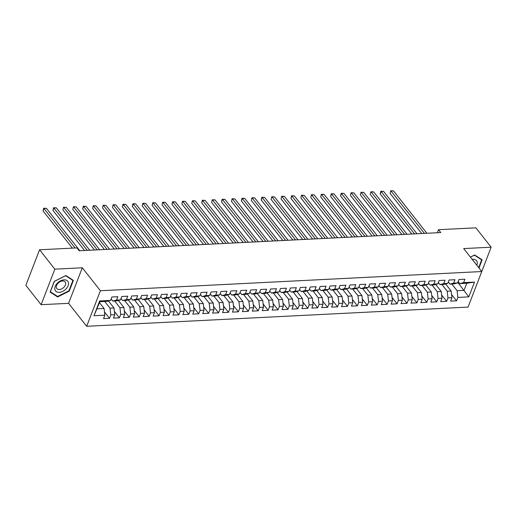 <?xml version="1.0" encoding="UTF-8"?>
<svg xmlns="http://www.w3.org/2000/svg" width="517" height="517" viewBox="0 0 517 517"><rect width="100%" height="100%" fill="white"/><g stroke="black" fill="none" stroke-linecap="round" stroke-linejoin="round"><path stroke-width="0.78" d="M86.675 326.285L468.059 307.085L481.773 271.535L100.395 290.735L86.675 326.285L68.587 303.324L82.3 267.774L54.834 269.157L41.114 304.707L68.587 303.324M41.114 304.707L25.85 285.332L39.57 249.782L54.834 269.157M93.952 315.745L99.665 300.946L110.573 300.396L106.825 301.372L99.884 301.721L93.952 315.745L104.861 315.196L103.549 318.608L109.494 318.304L110.812 314.892L114.78 314.691L113.462 318.104L119.414 317.806L120.726 314.394L124.694 314.194L123.376 317.606L129.328 317.309L130.646 313.897L134.614 313.696L133.296 317.108L139.247 316.805L140.559 313.399L144.527 313.199L143.209 316.611L149.161 316.307L150.479 312.895L154.441 312.701L153.129 316.107L159.074 315.809L160.393 312.397L164.361 312.197L163.042 315.609L168.994 315.312L170.313 311.9L174.274 311.699L172.962 315.112L178.908 314.814L180.226 311.402L184.194 311.202L182.876 314.614L188.828 314.31L190.14 310.898L194.108 310.704L192.789 314.11L198.741 313.813L200.06 310.4L204.028 310.2L202.709 313.612L208.661 313.315L209.973 309.903L213.941 309.702L212.623 313.115L218.575 312.817L219.893 309.405L223.855 309.205L222.543 312.617L228.488 312.313L229.806 308.907L233.774 308.707L232.456 312.113L238.408 311.816L239.726 308.403L243.688 308.203L242.376 311.615L248.322 311.318L249.64 307.906L253.608 307.705L252.29 311.118L258.242 310.82L259.553 307.408L263.521 307.208L262.209 310.62L268.155 310.316L269.473 306.911L273.441 306.71L272.123 310.116L278.075 309.819L279.387 306.407L283.355 306.206L282.036 309.618L287.988 309.321L289.307 305.909L293.268 305.709L291.956 309.121L297.902 308.823L299.22 305.411L303.188 305.211L301.87 308.623L307.822 308.319L309.14 304.914L313.102 304.713L311.79 308.126L317.735 307.822L319.054 304.41L323.022 304.216L321.703 307.621L327.655 307.324L328.967 303.912L332.935 303.712L331.623 307.124L337.569 306.827L338.887 303.414L342.855 303.214L341.537 306.626L347.489 306.322L348.801 302.917L352.768 302.716L351.45 306.129L357.402 305.825L358.72 302.413L362.688 302.219L361.37 305.625L367.322 305.327L368.634 301.915L372.602 301.715L371.284 305.127L377.236 304.83L378.554 301.417L382.515 301.217L381.203 304.629L387.149 304.332L388.467 300.92L392.435 300.72L391.117 304.132L397.069 303.828L398.381 300.422L402.349 300.222L401.037 303.628L406.982 303.33L408.301 299.918L412.269 299.718L410.95 303.13L416.902 302.833L418.214 299.421L422.182 299.22L420.864 302.632L426.816 302.335L428.134 298.923L432.102 298.723L430.784 302.135L436.736 301.831L438.048 298.425L442.016 298.225L440.697 301.631L446.649 301.333L447.968 297.921L451.929 297.721L450.617 301.133L456.563 300.836L451.554 294.477M457.823 282.463L468.79 296.874L474.496 282.082L463.594 282.631L464.906 279.219L458.96 279.516L457.642 282.928L453.674 283.129L454.992 279.716L449.04 280.014L447.722 283.426L443.76 283.626L445.072 280.214L439.127 280.518L437.809 283.923L433.841 284.124L435.159 280.712L429.207 281.015L427.895 284.428L423.927 284.621L425.239 281.216L419.293 281.513L417.975 284.925L414.007 285.125L415.325 281.713L409.374 282.011L408.062 285.423L404.094 285.623L405.412 282.211L399.46 282.515L398.142 285.92L394.18 286.121L395.492 282.709L389.547 283.012L388.228 286.424L384.26 286.618L385.579 283.213L379.627 283.51L378.308 286.922L374.347 287.122L375.659 283.71L369.713 284.007L368.395 287.42L364.427 287.62L365.745 284.208L359.793 284.505L358.481 287.917L354.513 288.118L355.825 284.705L349.88 285.009L348.561 288.415L344.593 288.615L345.912 285.21L339.96 285.507L338.648 288.919L334.68 289.119L335.998 285.707L330.046 286.004L328.728 289.417L324.76 289.617L326.078 286.205L320.126 286.502L318.815 289.914L314.847 290.115L316.165 286.702L310.213 287.006L308.895 290.412L304.933 290.612L306.245 287.206L300.299 287.504L298.981 290.916L295.013 291.116L296.331 287.704L290.38 288.001L289.068 291.414L285.1 291.614L286.412 288.202L280.466 288.499L279.148 291.911L275.18 292.111L276.498 288.699L270.546 289.003L269.234 292.409L265.266 292.609L266.585 289.197L260.633 289.501L259.314 292.913L255.346 293.113L256.665 289.701L250.713 289.998L249.401 293.41L245.433 293.611L246.751 290.199L240.799 290.496L239.481 293.908L235.519 294.108L236.831 290.696L230.886 291L229.567 294.406L225.599 294.606L226.918 291.194L220.966 291.498L219.647 294.91L215.686 295.104L216.998 291.698L211.052 291.995L209.734 295.407L205.766 295.608L207.084 292.195L201.132 292.493L199.82 295.905L195.853 296.105L197.171 292.693L191.219 292.99L189.901 296.403L185.933 296.603L187.251 293.191L181.299 293.494L179.987 296.9L176.019 297.101L177.337 293.695L171.385 293.992L170.067 297.404L166.106 297.605L167.418 294.192L161.472 294.49L160.154 297.902L156.186 298.102L157.504 294.69L151.552 294.987L150.234 298.399L146.272 298.6L147.584 295.188L141.639 295.491L140.32 298.897L136.352 299.097L137.671 295.692L131.719 295.989L130.407 299.401L126.439 299.601L127.751 296.189L121.805 296.487L120.487 299.899L116.519 300.099L117.837 296.687L111.885 296.984L110.573 300.396M468.79 296.874L457.881 297.424L456.563 300.836M39.57 249.782L76.949 247.901L79.211 250.771L440.762 232.572L438.5 229.703L437.324 232.747M445.609 283.975L451.154 291.013L447.186 291.213L441.899 284.505M451.929 297.721L451.154 291.013M447.968 297.921L447.186 291.213M474.496 282.082L466.786 283.251L459.846 283.6L458.191 281.5M463.594 282.631L459.846 283.6M435.695 284.473L441.24 291.51L437.272 291.711L431.986 285.003M442.016 298.225L441.24 291.51M438.048 298.425L437.272 291.711M457.642 282.928L453.894 283.898L449.932 284.098L448.278 281.998M453.674 283.129L449.932 284.098M425.775 284.977L431.32 292.008L427.352 292.208L422.072 285.5M432.102 298.723L431.32 292.008M428.134 298.923L427.352 292.208M447.722 283.426L443.98 284.402L440.012 284.602L438.358 282.502M443.76 283.626L440.012 284.602M415.862 285.474L421.407 292.506L417.439 292.706L412.152 286.004M422.182 299.22L421.407 292.506M418.214 299.421L417.439 292.706M437.809 283.923L434.067 284.899L430.099 285.1L428.444 282.999M433.841 284.124L430.099 285.1M405.942 285.972L411.487 293.01L407.519 293.204L402.239 286.502M412.269 299.718L411.487 293.01M408.301 299.918L407.519 293.204M427.895 284.428L424.147 285.397L420.179 285.597L418.524 283.497M423.927 284.621L420.179 285.597M396.028 286.47L401.573 293.507L397.605 293.708L392.319 287M402.349 300.222L401.573 293.507M398.381 300.422L397.605 293.708M417.975 284.925L414.233 285.895L410.265 286.095L408.611 283.995M414.007 285.125L410.265 286.095M386.115 286.974L391.653 294.005L387.692 294.205L382.406 287.497M392.435 300.72L391.653 294.005M388.467 300.92L387.692 294.205M408.062 285.423L404.313 286.399L400.352 286.599L398.691 284.499M404.094 285.623L400.352 286.599M376.195 287.471L381.74 294.503L377.772 294.703L372.486 288.001M382.515 301.217L381.74 294.503M378.554 301.417L377.772 294.703M398.142 285.92L394.4 286.896L390.432 287.097L388.778 284.996M394.18 286.121L390.432 287.097M366.282 287.969L371.82 295.007L367.858 295.201L362.572 288.499M372.602 301.715L371.82 295.007M368.634 301.915L367.858 295.201M388.228 286.424L384.48 287.394L380.518 287.594L378.864 285.494M384.26 286.618L380.518 287.594M356.362 288.467L361.906 295.504L357.938 295.705L352.659 288.997M362.688 302.219L361.906 295.504M358.72 302.413L357.938 295.705M378.308 286.922L374.567 287.891L370.599 288.092L368.944 285.991M374.347 287.122L370.599 288.092M346.448 288.971L351.993 296.002L348.025 296.202L342.739 289.494M352.768 302.716L351.993 296.002M348.801 302.917L348.025 296.202M368.395 287.42L364.653 288.396L360.685 288.589L359.031 286.496M364.427 287.62L360.685 288.589M336.528 289.468L342.073 296.5L338.105 296.7L332.825 289.992M342.855 303.214L342.073 296.5M338.887 303.414L338.105 296.7M358.481 287.917L354.733 288.893L350.765 289.093L349.111 286.993M354.513 288.118L350.765 289.093M326.615 289.966L332.16 296.997L328.192 297.197L322.905 290.496M332.935 303.712L332.16 296.997M328.967 303.912L328.192 297.197M348.561 288.415L344.82 289.391L340.852 289.591L339.197 287.491M344.593 288.615L340.852 289.591M316.701 290.464L322.24 297.501L318.278 297.702L312.992 290.993M323.022 304.216L322.24 297.501M319.054 304.41L318.278 297.702M338.648 288.919L334.9 289.888L330.932 290.089L329.277 287.988M334.68 289.119L330.932 290.089M306.781 290.961L312.326 297.999L308.358 298.199L303.072 291.491M313.102 304.713L312.326 297.999M309.14 304.914L308.358 298.199M328.728 289.417L324.986 290.392L321.018 290.586L319.364 288.486M324.76 289.617L321.018 290.586M296.868 291.465L302.406 298.496L298.445 298.697L293.158 291.989M303.188 305.211L302.406 298.496M299.22 305.411L298.445 298.697M318.815 289.914L315.066 290.89L311.105 291.09L309.45 288.99M314.847 290.115L311.105 291.09M286.948 291.963L292.493 298.994L288.525 299.194L283.245 292.493M293.268 305.709L292.493 298.994M289.307 305.909L288.525 299.194M308.895 290.412L305.153 291.388L301.185 291.588L299.53 289.488M304.933 290.612L301.185 291.588M277.034 292.46L282.579 299.498L278.611 299.698L273.325 292.99M283.355 306.206L282.579 299.498M279.387 306.407L278.611 299.698M298.981 290.916L295.239 291.885L291.271 292.086L289.617 289.985M295.013 291.116L291.271 292.086M267.115 292.958L272.659 299.996L268.691 300.196L263.411 293.488M273.441 306.71L272.659 299.996M269.473 306.911L268.691 300.196M289.068 291.414L285.319 292.383L281.351 292.583L279.697 290.483M285.1 291.614L281.351 292.583M257.201 293.462L262.746 300.493L258.778 300.694L253.492 293.986M263.521 307.208L262.746 300.493M259.553 307.408L258.778 300.694M279.148 291.911L275.406 292.887L271.438 293.087L269.784 290.987M275.18 292.111L271.438 293.087M247.288 293.96L252.826 300.991L248.858 301.191L243.578 294.49M253.608 307.705L252.826 300.991M249.64 307.906L248.858 301.191M269.234 292.409L265.486 293.385L261.518 293.585L259.864 291.485M265.266 292.609L261.518 293.585M237.368 294.457L242.912 301.495L238.944 301.689L233.658 294.987M243.688 308.203L242.912 301.495M239.726 308.403L238.944 301.689M259.314 292.913L255.572 293.882L251.605 294.083L249.95 291.982M255.346 293.113L251.605 294.083M227.454 294.955L232.993 301.993L229.031 302.193L223.745 295.485M233.774 308.707L232.993 301.993M229.806 308.907L229.031 302.193M249.401 293.41L245.653 294.38L241.691 294.58L240.037 292.48M245.433 293.611L241.691 294.58M217.534 295.459L223.079 302.49L219.111 302.691L213.831 295.983M223.855 309.205L223.079 302.49M219.893 309.405L219.111 302.691M239.481 293.908L235.739 294.884L231.771 295.084L230.117 292.984M235.519 294.108L231.771 295.084M207.621 295.957L213.166 302.988L209.198 303.188L203.911 296.487M213.941 309.702L213.166 302.988M209.973 309.903L209.198 303.188M229.567 294.406L225.819 295.381L221.858 295.582L220.203 293.482M225.599 294.606L221.858 295.582M197.701 296.454L203.246 303.492L199.278 303.686L193.998 296.984M204.028 310.2L203.246 303.492M200.06 310.4L199.278 303.686M219.647 294.91L215.906 295.879L211.938 296.079L210.283 293.979M215.686 295.104L211.938 296.079M187.787 296.952L193.332 303.99L189.364 304.19L184.078 297.482M194.108 310.704L193.332 303.99M190.14 310.898L189.364 304.19M209.734 295.407L205.992 296.377L202.024 296.577L200.37 294.477M205.766 295.608L202.024 296.577M177.867 297.456L183.412 304.487L179.444 304.687L174.164 297.979M184.194 311.202L183.412 304.487M180.226 311.402L179.444 304.687M199.82 295.905L196.072 296.881L192.104 297.075L190.45 294.981M195.853 296.105L192.104 297.075M167.954 297.954L173.499 304.985L169.531 305.185L164.244 298.477M174.274 311.699L173.499 304.985M170.313 311.9L169.531 305.185M189.901 296.403L186.159 297.378L182.191 297.579L180.536 295.478M185.933 296.603L182.191 297.579M158.04 298.451L163.579 305.482L159.617 305.683L154.331 298.981M164.361 312.197L163.579 305.482M160.393 312.397L159.617 305.683M179.987 296.9L176.239 297.876L172.277 298.076L170.616 295.976M176.019 297.101L172.277 298.076M148.12 298.949L153.665 305.986L149.697 306.187L144.411 299.479M154.441 312.701L153.665 305.986M150.479 312.895L149.697 306.187M170.067 297.404L166.325 298.374L162.357 298.574L160.703 296.474M166.106 297.605L162.357 298.574M138.207 299.446L143.745 306.484L139.784 306.684L134.498 299.976M144.527 313.199L143.745 306.484M140.559 313.399L139.784 306.684M160.154 297.902L156.405 298.878L152.444 299.072L150.79 296.978M156.186 298.102L152.444 299.072M128.287 299.95L133.832 306.982L129.864 307.182L124.584 300.474M134.614 313.696L133.832 306.982M130.646 313.897L129.864 307.182M150.234 298.399L146.492 299.375L142.524 299.576L140.87 297.475M146.272 298.6L142.524 299.576M118.374 300.448L123.918 307.479L119.95 307.68L114.664 300.978M124.694 314.194L123.918 307.479M120.726 314.394L119.95 307.68M140.32 298.897L136.578 299.873L132.611 300.073L130.956 297.973M136.352 299.097L132.611 300.073M108.454 300.946L113.999 307.983L110.031 308.184L104.751 301.476M114.78 314.691L113.999 307.983M110.812 314.892L110.031 308.184M130.407 299.401L126.659 300.371L122.691 300.571L121.036 298.471M126.439 299.601L122.691 300.571M99.516 302.684L104.085 308.481L97.144 308.83M104.861 315.196L104.085 308.481M120.487 299.899L116.745 300.868L112.777 301.068L111.123 298.968M116.519 300.099L112.777 301.068M481.76 271.522L491.15 247.197L475.886 227.823L438.5 229.703M82.3 267.774L100.395 290.735M491.15 247.197L463.684 248.574L481.773 271.535M451.819 284.007L457.106 290.709L464.046 290.36L466.786 283.251M99.665 300.946L99.884 301.721M457.881 297.424L457.106 290.709M73.395 280.401L65.892 275.529L54.253 281.364L50.123 292.073L57.626 296.945L69.265 291.11L73.395 280.401M478.988 268L482.141 259.825L474.638 254.959L470.386 257.085M109.494 318.304L104.486 311.945M119.414 317.806L114.399 311.447M129.328 317.309L124.319 310.95M139.247 316.805L134.233 310.452M149.161 316.307L144.153 309.948M159.074 315.809L154.066 309.45M168.994 315.312L163.986 308.953M178.908 314.814L173.899 308.455M188.828 314.31L183.813 307.951M198.741 313.813L193.733 307.453M208.661 313.315L203.646 306.956M218.575 312.817L213.566 306.458M228.488 312.313L223.48 305.954M238.408 311.816L233.4 305.457M248.322 311.318L243.313 304.959M258.242 310.82L253.227 304.461M268.155 310.316L263.147 303.964M278.075 309.819L273.06 303.46M287.988 309.321L282.98 302.962M297.902 308.823L292.893 302.464M307.822 308.319L302.813 301.967M317.735 307.822L312.727 301.463M327.655 307.324L322.647 300.965M337.569 306.827L332.56 300.467M347.489 306.322L342.474 299.97M357.402 305.825L352.394 299.466M367.322 305.327L362.307 298.968M377.236 304.83L372.227 298.471M387.149 304.332L382.141 297.973M397.069 303.828L392.06 297.469M406.982 303.33L401.974 296.971M416.902 302.833L411.887 296.474M426.816 302.335L421.807 295.976M436.736 301.831L431.721 295.478M446.649 301.333L441.641 294.974M68.955 290.716L69.265 291.11M56.844 295.95L57.626 296.945M75.088 247.992L43.951 208.487L46.433 208.357L79.825 250.739M72.374 248.134L43.027 210.884L43.951 208.487L43.68 208.235L46.433 208.357M43.027 210.884L43.68 208.235M87.263 250.364L53.871 207.989L56.347 207.86L89.745 250.241M84.549 250.499L52.941 210.387L53.871 207.989L53.6 207.737L56.347 207.86M52.941 210.387L53.6 207.737M97.183 249.866L63.785 207.485L66.266 207.362L99.658 249.743M94.469 250.002L62.861 209.889L63.513 207.239L66.266 207.362M62.861 209.889L63.513 207.239M68.431 282.689A7.8 5.06 141.8 0 0 60.508 280.847A7.8 5.06 141.8 0 0 54.86 289.494A7.8 5.06 141.8 0 0 62.783 291.342A7.8 5.06 141.8 0 0 68.431 282.689M65.62 282.915A5.338 3.464 141.8 0 0 65.174 281.939A5.338 3.464 141.8 0 0 59.5 282.049A5.338 3.464 141.8 0 0 56.327 287.575A5.338 3.464 141.8 0 0 56.78 288.551A5.338 3.464 141.8 0 0 62.454 288.441A5.338 3.464 141.8 0 0 65.62 282.915M57.645 296.467L50.375 291.75L54.375 281.371L65.646 275.723L72.916 280.44L68.916 290.812L57.645 296.467M72.361 279.729L72.916 280.44M476.816 265.247A7.8 5.06 141.8 0 0 477.185 262.113A7.8 5.06 141.8 0 0 472.163 259.334M474.283 262.035A5.338 3.464 141.8 0 0 473.921 261.363A5.338 3.464 141.8 0 0 473.359 260.852M470.425 257.136L474.399 255.146L481.67 259.864L478.677 267.612M481.107 259.159L481.67 259.864M107.097 249.368L73.698 206.987L76.18 206.865L109.578 249.246M104.382 249.504L72.774 209.391L73.433 206.735L76.18 206.865M72.774 209.391L73.433 206.735M117.01 248.871L83.618 206.49L86.093 206.367L119.492 248.742M114.302 249.007L82.688 208.894L83.618 206.49L83.347 206.238L86.093 206.367M82.688 208.894L83.347 206.238M126.93 248.367L93.532 205.992L96.013 205.863L129.405 248.244M124.216 248.509L92.608 208.39L93.267 205.74L96.013 205.863M92.608 208.39L93.267 205.74M136.843 247.869L103.452 205.488L105.927 205.365L139.325 247.746M134.136 248.005L102.521 207.892L103.18 205.243L105.927 205.365M102.521 207.892L103.18 205.243M146.763 247.372L113.365 204.99L115.847 204.868L149.239 247.249M144.049 247.507L112.441 207.395L113.094 204.745L115.847 204.868M112.441 207.395L113.094 204.745M156.677 246.874L123.285 204.493L125.76 204.37L159.158 246.745M153.969 247.01L122.355 206.897L123.285 204.493L123.014 204.241L125.76 204.37M122.355 206.897L123.014 204.241M166.597 246.37L133.199 203.995L135.68 203.866L169.072 246.247M163.883 246.512L132.274 206.393L133.199 203.995L132.927 203.743L135.68 203.866M132.274 206.393L132.927 203.743M176.51 245.872L143.112 203.491L145.594 203.368L178.992 245.749M173.796 246.008L142.188 205.895L142.847 203.246L145.594 203.368M142.188 205.895L142.847 203.246M186.424 245.375L153.032 202.994L155.507 202.871L188.905 245.252M183.716 245.51L152.101 205.398L152.761 202.748L155.507 202.871M152.101 205.398L152.761 202.748M196.344 244.877L162.945 202.496L165.427 202.373L198.825 244.748M193.629 245.013L162.021 204.9L162.681 202.244L165.427 202.373M162.021 204.9L162.681 202.244M206.257 244.379L172.865 201.998L175.341 201.869L208.739 244.25M203.549 244.515L171.935 204.396L172.865 201.998L172.594 201.746L175.341 201.869M171.935 204.396L172.594 201.746M216.177 243.875L182.779 201.494L185.26 201.372L218.652 243.753M213.463 244.011L181.855 203.898L182.507 201.249L185.26 201.372M181.855 203.898L182.507 201.249M226.091 243.378L192.699 200.997L195.174 200.874L228.572 243.255M223.383 243.513L191.768 203.401L192.427 200.751L195.174 200.874M191.768 203.401L192.427 200.751M236.01 242.88L202.612 200.499L205.094 200.376L238.486 242.757M233.296 243.016L201.688 202.903L202.612 200.499L202.341 200.247L205.094 200.376M201.688 202.903L202.341 200.247M245.924 242.383L212.526 200.001L215.007 199.872L248.406 242.253M243.21 242.518L211.602 202.399L212.261 199.749L215.007 199.872M211.602 202.399L212.261 199.749M255.844 241.878L222.446 199.504L224.921 199.375L258.319 241.756M253.13 242.014L221.515 201.901L222.446 199.504L222.174 199.252L224.921 199.375M221.515 201.901L222.174 199.252M265.757 241.381L232.359 199L234.841 198.877L268.239 241.258M263.043 241.517L231.435 201.404L232.094 198.754L234.841 198.877M231.435 201.404L232.094 198.754M275.671 240.883L242.279 198.502L244.754 198.379L278.152 240.76M272.963 241.019L241.349 200.906L242.279 198.502L242.008 198.25L244.754 198.379M241.349 200.906L242.008 198.25M285.591 240.386L252.193 198.005L254.674 197.882L288.066 240.256M282.877 240.521L251.268 200.409L251.928 197.752L254.674 197.882M251.268 200.409L251.928 197.752M295.504 239.882L262.113 197.507L264.588 197.378L297.986 239.759M292.796 240.024L261.182 199.905L262.113 197.507L261.841 197.255L264.588 197.378M261.182 199.905L261.841 197.255M305.424 239.384L272.026 197.003L274.508 196.88L307.899 239.261M302.71 239.52L271.102 199.407L271.755 196.757L274.508 196.88M271.102 199.407L271.755 196.757M315.338 238.886L281.939 196.505L284.421 196.382L317.819 238.764M312.623 239.022L281.015 198.909L281.675 196.253L284.421 196.382M281.015 198.909L281.675 196.253M325.258 238.389L291.859 196.008L294.341 195.885L327.733 238.259M322.543 238.524L290.935 198.412L291.859 196.008L291.588 195.756L294.341 195.885M290.935 198.412L291.588 195.756M335.171 237.885L301.773 195.51L304.255 195.381L337.653 237.762M332.457 238.027L300.849 197.908L301.508 195.258L304.255 195.381M300.849 197.908L301.508 195.258M345.085 237.387L311.693 195.006L314.168 194.883L347.566 237.264M342.377 237.523L310.762 197.41L311.421 194.76L314.168 194.883M310.762 197.41L311.421 194.76M355.005 236.889L321.606 194.508L324.088 194.386L357.48 236.767M352.29 237.025L320.682 196.912L321.341 194.263L324.088 194.386M320.682 196.912L321.341 194.263M364.918 236.392L331.526 194.011L334.001 193.888L367.4 236.263M362.21 236.528L330.596 196.415L331.526 194.011L331.255 193.759L334.001 193.888M330.596 196.415L331.255 193.759M374.838 235.894L341.44 193.513L343.921 193.384L377.313 235.765M372.124 236.03L340.516 195.911L341.44 193.513L341.168 193.261L343.921 193.384M340.516 195.911L341.168 193.261M384.751 235.39L351.36 193.009L353.835 192.886L387.233 235.267M382.037 235.526L350.429 195.413L351.088 192.763L353.835 192.886M350.429 195.413L351.088 192.763M394.671 234.892L361.273 192.511L363.755 192.389L397.146 234.77M391.957 235.028L360.349 194.915L361.002 192.266L363.755 192.389M360.349 194.915L361.002 192.266M404.585 234.395L371.187 192.014L373.668 191.891L407.066 234.266M401.871 234.531L370.262 194.418L370.922 191.762L373.668 191.891M370.262 194.418L370.922 191.762M414.498 233.897L381.107 191.516L383.582 191.387L416.98 233.768M411.791 234.033L380.176 193.914L381.107 191.516L380.835 191.264L383.582 191.387M380.176 193.914L380.835 191.264M424.418 233.393L391.02 191.019L393.502 190.889L426.893 233.27M421.704 233.529L390.096 193.416L390.755 190.767L393.502 190.889M390.096 193.416L390.755 190.767"/></g></svg>
